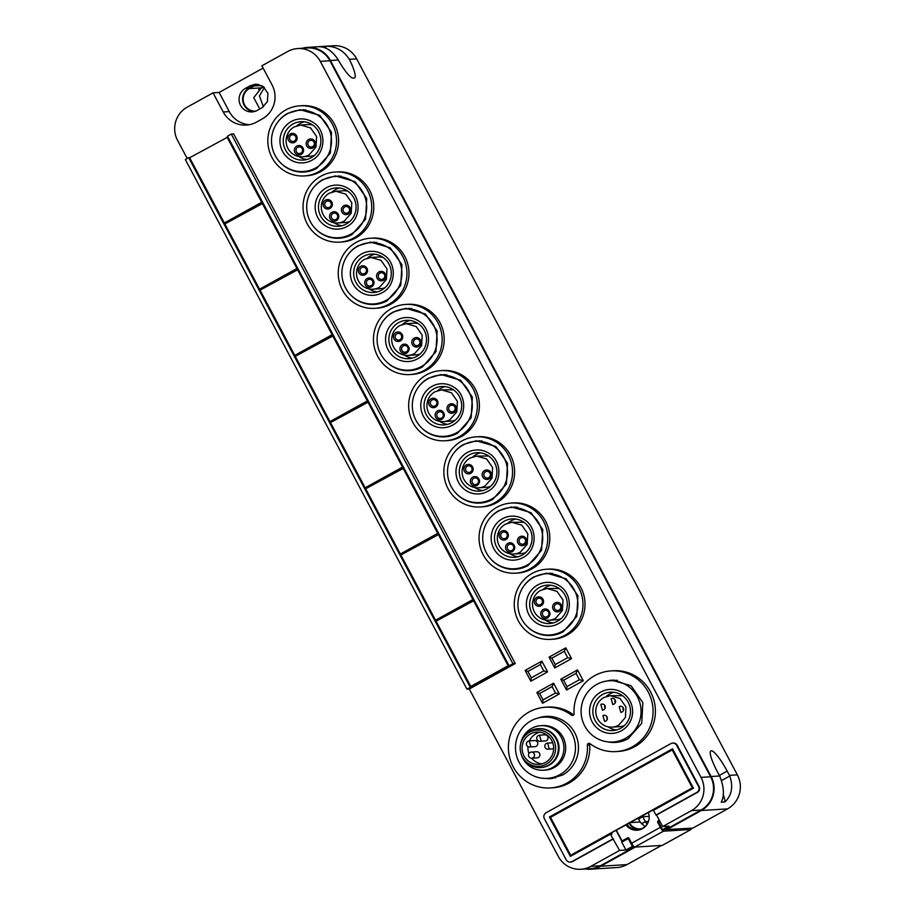<?xml version="1.0" encoding="UTF-8"?>
<svg xmlns="http://www.w3.org/2000/svg" width="915" height="915" viewBox="0 0 915 915"><rect width="100%" height="100%" fill="white"/><g stroke="black" fill="none" stroke-linecap="round" stroke-linejoin="round"><path stroke-width="1.37" d="M677.249 745.336L676.665 745.37A4.346 4.255 -93.6 0 0 672.651 743.106L673.234 743.06A4.346 4.255 -93.6 0 1 677.249 745.336L699.117 786.477A4.346 4.255 -93.6 0 1 697.424 792.379L656.547 815.013L662.677 826.554L691.42 810.633A24.533 23.984 -93.6 0 0 701.016 777.384L320.296 61.374A24.533 23.984 -93.6 0 0 287.756 51.469L261.896 65.788L272.064 84.912A25.094 24.533 -93.6 0 1 262.25 118.916L256.509 122.107A25.094 24.533 -93.6 0 1 223.214 111.973L213.046 92.85L187.186 107.169A24.533 23.984 -93.6 0 0 177.59 140.418L187.198 158.478M515.259 663.558L512.926 663.707L231.312 134.048L233.645 133.899L515.259 663.558L469.292 689.018L558.31 856.44A24.533 23.984 -93.6 0 0 590.85 866.345L619.581 850.424L610.362 834.217L570.354 856.383L549.412 817.004L585.12 798.177M672.651 743.106A4.346 4.255 -93.6 0 0 670.889 743.62L546.049 812.772A4.346 4.255 -93.6 0 0 544.345 818.662L566.225 859.814A4.346 4.255 -93.6 0 0 570.228 862.079L570.811 862.044A4.346 4.255 -93.6 0 0 572.573 861.53L613.45 838.895M304.386 175.932L306.434 175.806A35.125 34.347 -93.6 0 0 320.662 171.643A35.125 34.347 -93.6 0 0 337.235 131.085A35.125 34.347 -93.6 0 0 302.03 105.683L299.994 105.808A35.125 34.347 -93.6 0 0 285.755 109.972A35.125 34.347 -93.6 0 0 269.182 150.529A35.125 34.347 -93.6 0 0 304.386 175.932A35.125 34.347 -93.6 0 0 318.614 171.768A35.125 34.347 -93.6 0 0 335.187 131.211A35.125 34.347 -93.6 0 0 299.994 105.808M616.058 751.592L618.391 751.444A40.432 39.528 -93.6 0 0 653.779 722.656A40.432 39.528 -93.6 0 0 639.413 678.701A40.432 39.528 -93.6 0 0 613.336 670.752L611.003 670.901A40.432 39.528 -93.6 0 0 574.082 713.746A1.67 1.636 -93.6 0 1 571.475 715.187A40.432 39.528 -93.6 0 0 545.397 707.238A40.432 39.528 -93.6 0 0 510.01 736.037A40.432 39.528 -93.6 0 0 524.375 779.992A40.432 39.528 -93.6 0 0 550.453 787.941A40.432 39.528 -93.6 0 0 587.373 745.096A1.67 1.636 -93.6 0 1 589.981 743.643A40.432 39.528 -93.6 0 0 616.058 751.592A40.432 39.528 -93.6 0 0 651.446 722.804A40.432 39.528 -93.6 0 0 637.08 678.85A40.432 39.528 -93.6 0 0 611.003 670.901M590.106 743.746A1.67 1.636 -93.6 0 0 589.706 744.947L587.373 745.096M550.453 787.941L552.786 787.792A40.432 39.528 -93.6 0 0 589.706 744.947M573.682 714.947A40.432 39.528 -93.6 0 0 547.73 707.101L545.397 707.238M480.398 506.967L482.445 506.841A35.125 34.347 -93.6 0 0 496.673 502.678A35.125 34.347 -93.6 0 0 513.246 462.121A35.125 34.347 -93.6 0 0 478.042 436.718L476.006 436.844A35.125 34.347 -93.6 0 0 461.778 441.007A35.125 34.347 -93.6 0 0 445.205 481.565A35.125 34.347 -93.6 0 0 480.398 506.967A35.125 34.347 -93.6 0 0 494.626 502.804A35.125 34.347 -93.6 0 0 511.199 462.247A35.125 34.347 -93.6 0 0 476.006 436.844M515.603 573.167L517.65 573.042A35.125 34.347 -93.6 0 0 531.878 568.878A35.125 34.347 -93.6 0 0 548.451 528.321A35.125 34.347 -93.6 0 0 513.246 502.918L511.211 503.056A35.125 34.347 -93.6 0 0 496.982 507.219A35.125 34.347 -93.6 0 0 480.398 547.765A35.125 34.347 -93.6 0 0 515.603 573.167A35.125 34.347 -93.6 0 0 529.831 569.004A35.125 34.347 -93.6 0 0 546.404 528.458A35.125 34.347 -93.6 0 0 511.211 503.056M374.795 308.344L376.831 308.218A35.125 34.347 -93.6 0 0 391.06 304.054A35.125 34.347 -93.6 0 0 407.632 263.497A35.125 34.347 -93.6 0 0 372.439 238.094L370.392 238.22A35.125 34.347 -93.6 0 0 356.164 242.383A35.125 34.347 -93.6 0 0 339.591 282.941A35.125 34.347 -93.6 0 0 374.795 308.344A35.125 34.347 -93.6 0 0 389.024 304.18A35.125 34.347 -93.6 0 0 405.597 263.623A35.125 34.347 -93.6 0 0 370.392 238.22M339.591 242.143L341.627 242.006A35.125 34.347 -93.6 0 0 355.855 237.843A35.125 34.347 -93.6 0 0 372.439 197.297A35.125 34.347 -93.6 0 0 337.235 171.894L335.187 172.02A35.125 34.347 -93.6 0 0 320.959 176.183A35.125 34.347 -93.6 0 0 304.386 216.741A35.125 34.347 -93.6 0 0 339.591 242.143A35.125 34.347 -93.6 0 0 353.819 237.969A35.125 34.347 -93.6 0 0 370.392 197.423A35.125 34.347 -93.6 0 0 335.187 172.02M445.193 440.756L447.241 440.63A35.125 34.347 -93.6 0 0 461.469 436.466A35.125 34.347 -93.6 0 0 478.042 395.909A35.125 34.347 -93.6 0 0 442.837 370.506L440.801 370.632A35.125 34.347 -93.6 0 0 426.573 374.807A35.125 34.347 -93.6 0 0 410 415.353A35.125 34.347 -93.6 0 0 445.193 440.756A35.125 34.347 -93.6 0 0 459.433 436.592A35.125 34.347 -93.6 0 0 476.006 396.035A35.125 34.347 -93.6 0 0 440.801 370.632M410 374.555L412.036 374.429A35.125 34.347 -93.6 0 0 426.264 370.255A35.125 34.347 -93.6 0 0 442.837 329.709A35.125 34.347 -93.6 0 0 407.644 304.306L405.597 304.432A35.125 34.347 -93.6 0 0 391.368 308.595A35.125 34.347 -93.6 0 0 374.795 349.153A35.125 34.347 -93.6 0 0 410 374.555A35.125 34.347 -93.6 0 0 424.228 370.392A35.125 34.347 -93.6 0 0 440.801 329.835A35.125 34.347 -93.6 0 0 405.597 304.432M550.807 639.379L552.843 639.253A35.125 34.347 -93.6 0 0 567.083 635.09A35.125 34.347 -93.6 0 0 583.656 594.533A35.125 34.347 -93.6 0 0 548.451 569.13L546.404 569.256A35.125 34.347 -93.6 0 0 532.175 573.419A35.125 34.347 -93.6 0 0 515.603 613.976A35.125 34.347 -93.6 0 0 550.807 639.379A35.125 34.347 -93.6 0 0 565.035 635.216A35.125 34.347 -93.6 0 0 581.608 594.659A35.125 34.347 -93.6 0 0 546.404 569.256M571.543 658.64L565.802 647.854L549.046 657.142L554.787 667.927L571.543 658.64L567.689 657.668L564.303 651.286L551.848 658.182L555.233 664.564L567.689 657.668M560.781 679.205L566.511 690.001L583.278 680.714L577.537 669.917L560.781 679.205L563.583 680.257L566.968 686.627L579.424 679.731L576.038 673.36L563.583 680.257M553.598 683.185L536.831 692.472L542.572 703.258L559.328 693.97L553.598 683.185L552.088 686.616L539.644 693.513L543.03 699.895L555.485 692.998L552.088 686.616M541.863 661.122L525.107 670.398L530.837 681.195L547.605 671.907L541.863 661.122L540.353 664.553L527.909 671.45L531.295 677.821L543.75 670.924L540.353 664.553M538.294 735.534A3.065 2.997 -93.6 0 0 539.919 741.287A3.065 2.997 -93.6 0 0 541.154 740.921L539.53 735.168L538.294 735.534M527.989 741.23A3.065 2.997 -93.6 0 0 529.625 746.995A3.065 2.997 -93.6 0 0 530.86 746.629L529.236 740.864L527.989 741.23M546.369 743.438A3.065 2.997 -93.6 0 0 547.994 749.191A3.065 2.997 -93.6 0 0 549.24 748.825L547.616 743.072L546.369 743.438M530.082 752.45A3.065 2.997 -93.6 0 0 531.718 758.215A3.065 2.997 -93.6 0 0 534.406 754.303A3.065 2.997 -93.6 0 0 530.082 752.45M539.919 741.287L545.283 740.956A3.065 2.997 -93.6 0 0 547.971 737.044A3.065 2.997 -93.6 0 0 544.894 734.825L539.53 735.168M529.625 746.995L534.989 746.651A3.065 2.997 -93.6 0 0 537.677 742.751A3.065 2.997 -93.6 0 0 534.6 740.532L529.236 740.864M547.994 749.191L553.358 748.859A3.065 2.997 -93.6 0 0 553.701 748.813M531.718 758.215L537.082 757.872A3.065 2.997 -93.6 0 0 539.77 753.971A3.065 2.997 -93.6 0 0 536.693 751.753L531.329 752.084M539.816 732.172A16.173 15.807 -93.6 0 0 529.453 740.853M527.955 746.594A16.173 15.807 -93.6 0 0 528.95 753.571M531.615 758.215A16.173 15.807 -93.6 0 0 541.806 763.899M545.454 762.435A16.173 15.807 -93.6 0 0 536.876 732.08A16.173 15.807 -93.6 0 0 522.705 752.668A16.173 15.807 -93.6 0 0 545.454 762.435M552.786 758.077A18.117 17.717 -93.6 0 0 547.49 733.007A18.117 17.717 -93.6 0 0 521.939 756.053A18.117 17.717 -93.6 0 0 552.786 758.077M521.081 742.442L521.253 741.916A19.489 19.055 86.4 0 1 555.76 738.302A19.489 19.055 86.4 0 1 540.548 767.582A19.489 19.055 86.4 0 1 522.168 756.556L521.939 756.053M312.816 140.819A3.351 3.271 -93.6 0 0 307.966 144.593A3.351 3.271 -93.6 0 0 312.667 146.617A3.351 3.271 -93.6 0 0 312.816 140.819M300.966 147.384A3.351 3.271 -93.6 0 0 296.117 151.158A3.351 3.271 -93.6 0 0 300.818 153.182A3.351 3.271 -93.6 0 0 300.966 147.384M294.504 135.248A3.351 3.271 -93.6 0 0 289.655 139.023A3.351 3.271 -93.6 0 0 294.367 141.047A3.351 3.271 -93.6 0 0 294.504 135.248M559.237 604.266A3.351 3.271 -93.6 0 0 554.387 608.04A3.351 3.271 -93.6 0 0 559.088 610.065A3.351 3.271 -93.6 0 0 559.237 604.266M547.376 610.831A3.351 3.271 -93.6 0 0 542.538 614.606A3.351 3.271 -93.6 0 0 547.239 616.63A3.351 3.271 -93.6 0 0 547.376 610.831M540.925 598.696A3.351 3.271 -93.6 0 0 536.076 602.47A3.351 3.271 -93.6 0 0 540.788 604.495A3.351 3.271 -93.6 0 0 540.925 598.696M418.418 339.442A3.351 3.271 -93.6 0 0 413.569 343.216A3.351 3.271 -93.6 0 0 418.281 345.229A3.351 3.271 -93.6 0 0 418.418 339.442M406.569 346.007A3.351 3.271 -93.6 0 0 401.719 349.782A3.351 3.271 -93.6 0 0 406.432 351.795A3.351 3.271 -93.6 0 0 406.569 346.007M400.118 333.872A3.351 3.271 -93.6 0 0 395.269 337.635A3.351 3.271 -93.6 0 0 399.981 339.659A3.351 3.271 -93.6 0 0 400.118 333.872M453.623 405.654A3.351 3.271 -93.6 0 0 448.773 409.417A3.351 3.271 -93.6 0 0 453.485 411.441A3.351 3.271 -93.6 0 0 453.623 405.654M441.773 412.219A3.351 3.271 -93.6 0 0 436.924 415.982A3.351 3.271 -93.6 0 0 441.636 418.006A3.351 3.271 -93.6 0 0 441.773 412.219M435.323 400.072A3.351 3.271 -93.6 0 0 430.473 403.847A3.351 3.271 -93.6 0 0 435.174 405.871A3.351 3.271 -93.6 0 0 435.323 400.072M348.02 207.03A3.351 3.271 -93.6 0 0 343.171 210.793A3.351 3.271 -93.6 0 0 347.872 212.818A3.351 3.271 -93.6 0 0 348.02 207.03M336.16 213.595A3.351 3.271 -93.6 0 0 331.31 217.358A3.351 3.271 -93.6 0 0 336.022 219.383A3.351 3.271 -93.6 0 0 336.16 213.595M329.709 201.46A3.351 3.271 -93.6 0 0 324.859 205.223A3.351 3.271 -93.6 0 0 329.572 207.248A3.351 3.271 -93.6 0 0 329.709 201.46M383.213 273.23A3.351 3.271 -93.6 0 0 378.375 277.005A3.351 3.271 -93.6 0 0 383.076 279.029A3.351 3.271 -93.6 0 0 383.213 273.23M371.364 279.796A3.351 3.271 -93.6 0 0 366.515 283.57A3.351 3.271 -93.6 0 0 371.227 285.594A3.351 3.271 -93.6 0 0 371.364 279.796M364.913 267.66A3.351 3.271 -93.6 0 0 360.064 271.435A3.351 3.271 -93.6 0 0 364.776 273.459A3.351 3.271 -93.6 0 0 364.913 267.66M524.032 538.066A3.351 3.271 -93.6 0 0 519.182 541.829A3.351 3.271 -93.6 0 0 523.883 543.853A3.351 3.271 -93.6 0 0 524.032 538.066M512.183 544.631A3.351 3.271 -93.6 0 0 507.333 548.394A3.351 3.271 -93.6 0 0 512.034 550.418A3.351 3.271 -93.6 0 0 512.183 544.631M505.721 532.496A3.351 3.271 -93.6 0 0 500.871 536.259A3.351 3.271 -93.6 0 0 505.583 538.283A3.351 3.271 -93.6 0 0 505.721 532.496M488.827 471.854A3.351 3.271 -93.6 0 0 483.978 475.628A3.351 3.271 -93.6 0 0 488.69 477.653A3.351 3.271 -93.6 0 0 488.827 471.854M476.978 478.419A3.351 3.271 -93.6 0 0 472.129 482.194A3.351 3.271 -93.6 0 0 476.829 484.218A3.351 3.271 -93.6 0 0 476.978 478.419M470.527 466.284A3.351 3.271 -93.6 0 0 465.678 470.058A3.351 3.271 -93.6 0 0 470.379 472.071A3.351 3.271 -93.6 0 0 470.527 466.284M615.166 699.906A3.065 2.997 -93.6 0 0 615.337 702.617M604.861 705.614A3.065 2.997 -93.6 0 0 605.032 708.324M623.241 707.81A3.065 2.997 -93.6 0 0 623.412 710.52M606.954 716.834L607.125 719.545M540.548 767.582L541.222 767.536A19.489 19.055 -93.6 0 0 556.434 738.256A19.489 19.055 -93.6 0 0 538.786 728.637L538.112 728.683M313.033 147.864A4.735 4.632 -93.6 0 0 313.227 139.652A4.735 4.632 -93.6 0 0 306.742 145.942A4.735 4.632 -93.6 0 0 313.033 147.864M301.184 154.418A4.735 4.632 -93.6 0 0 301.378 146.217A4.735 4.632 -93.6 0 0 294.893 152.508A4.735 4.632 -93.6 0 0 301.184 154.418M294.721 142.282A4.735 4.632 -93.6 0 0 294.927 134.082A4.735 4.632 -93.6 0 0 288.442 140.372A4.735 4.632 -93.6 0 0 294.721 142.282M559.454 611.312A4.735 4.632 -93.6 0 0 559.648 603.099A4.735 4.632 -93.6 0 0 553.163 609.39A4.735 4.632 -93.6 0 0 559.454 611.312M547.605 617.877C550.716 615.223 550.784 612.49 547.799 609.664A4.735 4.632 -93.6 0 0 541.314 615.955A4.735 4.632 -93.6 0 0 547.605 617.877M541.142 605.73A4.735 4.632 -93.6 0 0 541.348 597.529A4.735 4.632 -93.6 0 0 534.863 603.82A4.735 4.632 -93.6 0 0 541.142 605.73M418.635 346.476A4.735 4.632 -93.6 0 0 418.841 338.276A4.735 4.632 -93.6 0 0 412.356 344.566A4.735 4.632 -93.6 0 0 418.635 346.476M406.786 353.041C409.897 350.399 409.966 347.666 406.992 344.841A4.735 4.632 -93.6 0 0 400.507 351.131A4.735 4.632 -93.6 0 0 406.786 353.041M400.335 340.906A4.735 4.632 -93.6 0 0 400.541 332.705A4.735 4.632 -93.6 0 0 394.045 338.996A4.735 4.632 -93.6 0 0 400.335 340.906M453.84 412.688A4.735 4.632 -93.6 0 0 454.046 404.476A4.735 4.632 -93.6 0 0 447.561 410.766A4.735 4.632 -93.6 0 0 453.84 412.688M441.991 419.253C445.102 416.6 445.17 413.866 442.197 411.041A4.735 4.632 -93.6 0 0 435.7 417.332A4.735 4.632 -93.6 0 0 441.991 419.253M435.54 407.118A4.735 4.632 -93.6 0 0 435.734 398.906A4.735 4.632 -93.6 0 0 429.249 405.196A4.735 4.632 -93.6 0 0 435.54 407.118M348.238 214.064A4.735 4.632 -93.6 0 0 348.432 205.864A4.735 4.632 -93.6 0 0 341.947 212.154A4.735 4.632 -93.6 0 0 348.238 214.064M336.388 220.629A4.735 4.632 -93.6 0 0 336.583 212.429A4.735 4.632 -93.6 0 0 330.098 218.719A4.735 4.632 -93.6 0 0 336.388 220.629M329.926 208.494A4.735 4.632 -93.6 0 0 330.132 200.282A4.735 4.632 -93.6 0 0 323.647 206.584A4.735 4.632 -93.6 0 0 329.926 208.494M383.442 280.276A4.735 4.632 -93.6 0 0 383.637 272.064A4.735 4.632 -93.6 0 0 377.152 278.354A4.735 4.632 -93.6 0 0 383.442 280.276M371.582 286.841A4.735 4.632 -93.6 0 0 371.787 278.629A4.735 4.632 -93.6 0 0 365.302 284.92A4.735 4.632 -93.6 0 0 371.582 286.841M365.131 274.694A4.735 4.632 -93.6 0 0 365.337 266.494A4.735 4.632 -93.6 0 0 358.84 272.784A4.735 4.632 -93.6 0 0 365.131 274.694M524.249 545.1A4.735 4.632 -93.6 0 0 524.455 536.899A4.735 4.632 -93.6 0 0 517.959 543.19A4.735 4.632 -93.6 0 0 524.249 545.1M512.4 551.665C515.511 549.011 515.58 546.278 512.594 543.464A4.735 4.632 -93.6 0 0 506.109 549.755A4.735 4.632 -93.6 0 0 512.4 551.665M505.949 539.53A4.735 4.632 -93.6 0 0 506.144 531.318A4.735 4.632 -93.6 0 0 499.659 537.608A4.735 4.632 -93.6 0 0 505.949 539.53M489.045 478.888A4.735 4.632 -93.6 0 0 489.25 470.687A4.735 4.632 -93.6 0 0 482.754 476.978A4.735 4.632 -93.6 0 0 489.045 478.888M477.195 485.453C480.306 482.811 480.375 480.078 477.39 477.253A4.735 4.632 -93.6 0 0 470.905 483.543A4.735 4.632 -93.6 0 0 477.195 485.453M470.745 473.318A4.735 4.632 -93.6 0 0 470.939 465.117A4.735 4.632 -93.6 0 0 464.454 471.408A4.735 4.632 -93.6 0 0 470.745 473.318M613.999 704.127A3.065 2.997 -93.6 0 0 612.375 698.374A3.065 2.997 -93.6 0 0 611.129 698.74L612.753 704.493L613.999 704.127M603.706 709.834A3.065 2.997 -93.6 0 0 602.081 704.07A3.065 2.997 -93.6 0 0 600.835 704.436L602.459 710.2L603.706 709.834M622.074 712.03A3.065 2.997 -93.6 0 0 620.45 706.277A3.065 2.997 -93.6 0 0 619.203 706.643L620.839 712.396L622.074 712.03M605.799 721.054A3.065 2.997 -93.6 0 0 604.163 715.29A3.065 2.997 -93.6 0 0 602.928 715.656L604.552 721.42L605.799 721.054M294.23 126.922A15.887 15.544 -93.6 0 0 302.659 156.762A15.887 15.544 -93.6 0 0 309.098 154.875L315.995 147.063L316.59 136.541L310.597 127.928L300.669 125.046L294.23 126.922M540.651 590.369A15.887 15.544 -93.6 0 0 549.08 620.21A15.887 15.544 -93.6 0 0 555.519 618.334L562.416 610.511L563.011 599.988L557.018 591.387L547.09 588.494L540.651 590.369M399.844 325.546A15.887 15.544 -93.6 0 0 408.262 355.386A15.887 15.544 -93.6 0 0 414.701 353.499L421.609 345.687L422.204 335.153L416.211 326.552L406.283 323.67L399.844 325.546M435.048 391.757A15.887 15.544 -93.6 0 0 443.466 421.586A15.887 15.544 -93.6 0 0 449.906 419.71L456.814 411.887L457.409 401.365L451.415 392.764L441.488 389.87L435.048 391.757M329.434 193.134A15.887 15.544 -93.6 0 0 337.864 222.974A15.887 15.544 -93.6 0 0 344.303 221.087L351.2 213.275L351.795 202.741L345.801 194.14L335.874 191.246L329.434 193.134M364.639 259.345A15.887 15.544 -93.6 0 0 373.068 289.174A15.887 15.544 -93.6 0 0 379.496 287.299L386.404 279.475L386.999 268.953L381.006 260.352L371.078 257.458L364.639 259.345M505.446 524.169A15.887 15.544 -93.6 0 0 513.875 554.01A15.887 15.544 -93.6 0 0 520.315 552.122L527.212 544.311L527.806 533.777L521.813 525.176L511.885 522.282L505.446 524.169M470.241 457.957A15.887 15.544 -93.6 0 0 478.671 487.798A15.887 15.544 -93.6 0 0 485.11 485.911L492.018 478.099L492.602 467.565L486.62 458.964L476.681 456.082L470.241 457.957M603.831 697.539A15.749 15.406 -93.6 0 0 612.181 727.116A15.749 15.406 -93.6 0 0 618.563 725.252L625.402 717.497L625.997 707.066L620.061 698.534L610.213 695.675L603.831 697.539M312.61 124.978A15.887 15.544 -93.6 0 0 308.081 124.577L300.669 125.046M302.659 156.762L310.071 156.305A15.887 15.544 -93.6 0 0 314.52 155.333M559.042 588.437L547.09 588.494M549.08 620.21L556.48 619.752A15.887 15.544 -93.6 0 0 560.941 618.78M418.224 323.601A15.887 15.544 -93.6 0 0 413.683 323.201L406.271 323.658M408.262 355.386L415.673 354.917A15.887 15.544 -93.6 0 0 420.122 353.956M453.44 389.813L441.476 389.87M443.466 421.586L450.878 421.129A15.887 15.544 -93.6 0 0 455.327 420.168M347.814 191.189A15.887 15.544 -93.6 0 0 343.274 190.789L335.874 191.246M337.864 222.974L345.264 222.505A15.887 15.544 -93.6 0 0 349.724 221.544M383.019 257.389A15.887 15.544 -93.6 0 0 378.478 256.989L371.078 257.458M373.068 289.174L380.468 288.717A15.887 15.544 -93.6 0 0 384.929 287.756M523.837 522.225L511.885 522.282M513.875 554.01L521.287 553.541A15.887 15.544 -93.6 0 0 525.736 552.58M488.644 456.025L476.681 456.082M478.671 487.798L486.082 487.329A15.887 15.544 -93.6 0 0 490.531 486.368M622.532 695.697L610.213 695.675M612.181 727.116L619.649 726.647A15.749 15.406 -93.6 0 0 624.396 725.561M520.612 744.124A22.303 21.811 86.4 0 1 560.918 736.712A22.303 21.811 86.4 0 1 543.51 770.213A22.303 21.811 86.4 0 1 521.264 754.44M304.386 121.798A19.238 18.815 -93.6 0 0 296.849 125.778M298.77 156.511A19.238 18.815 -93.6 0 0 306.754 159.519M550.807 585.245A19.238 18.815 -93.6 0 0 543.27 589.226M545.191 619.958A19.238 18.815 -93.6 0 0 553.175 622.966M410 320.41A19.238 18.815 -93.6 0 0 402.451 324.402M404.384 355.134A19.238 18.815 -93.6 0 0 412.368 358.142M445.205 386.622A19.238 18.815 -93.6 0 0 437.656 390.613M439.589 421.335A19.238 18.815 -93.6 0 0 447.561 424.354M339.591 187.998A19.238 18.815 -93.6 0 0 332.053 191.99M333.975 222.711A19.238 18.815 -93.6 0 0 341.958 225.731M374.795 254.21A19.238 18.815 -93.6 0 0 367.258 258.19M369.18 288.923A19.238 18.815 -93.6 0 0 377.163 291.931M515.603 519.034A19.238 18.815 -93.6 0 0 508.065 523.025M509.987 553.747A19.238 18.815 -93.6 0 0 517.97 556.766M480.398 452.834A19.238 18.815 -93.6 0 0 472.861 456.814M474.794 487.546A19.238 18.815 -93.6 0 0 482.765 490.554M613.976 692.278A19.238 18.815 -93.6 0 0 606.199 696.475M608.109 726.819A19.238 18.815 -93.6 0 0 616.344 730.01M543.51 770.213L545.26 770.11A22.303 21.811 -93.6 0 0 562.668 736.598A22.303 21.811 -93.6 0 0 542.469 725.584L540.719 725.698M293.075 123.96A19.238 18.815 -93.6 0 0 303.277 160.079A19.238 18.815 -93.6 0 0 311.878 124.497A19.238 18.815 -93.6 0 0 293.075 123.96M539.495 587.407A19.238 18.815 -93.6 0 0 549.698 623.527A19.238 18.815 -93.6 0 0 558.299 587.945A19.238 18.815 -93.6 0 0 539.495 587.407M398.688 322.583A19.238 18.815 -93.6 0 0 408.879 358.703A19.238 18.815 -93.6 0 0 417.492 323.109A19.238 18.815 -93.6 0 0 398.688 322.583M433.882 388.784A19.238 18.815 -93.6 0 0 444.084 424.903A19.238 18.815 -93.6 0 0 452.696 389.321A19.238 18.815 -93.6 0 0 433.882 388.784M328.279 190.16A19.238 18.815 -93.6 0 0 338.481 226.28A19.238 18.815 -93.6 0 0 347.082 190.697A19.238 18.815 -93.6 0 0 328.279 190.16M363.484 256.372A19.238 18.815 -93.6 0 0 373.686 292.491A19.238 18.815 -93.6 0 0 382.287 256.909A19.238 18.815 -93.6 0 0 363.484 256.372M504.291 521.195A19.238 18.815 -93.6 0 0 514.493 557.315A19.238 18.815 -93.6 0 0 523.094 521.733A19.238 18.815 -93.6 0 0 504.291 521.195M469.086 454.995A19.238 18.815 -93.6 0 0 479.288 491.115A19.238 18.815 -93.6 0 0 487.901 455.533A19.238 18.815 -93.6 0 0 469.086 454.995M602.665 694.451A19.238 18.815 -93.6 0 0 612.867 730.57A19.238 18.815 -93.6 0 0 621.479 694.977A19.238 18.815 -93.6 0 0 602.665 694.451M291.187 121.546A22.029 21.537 -93.6 0 0 282.575 151.398A22.029 21.537 -93.6 0 0 311.786 160.285C326.129 153.194 326.701 130.044 312.724 122.153A22.029 21.537 -93.6 0 0 291.187 121.546M537.608 584.994A22.029 21.537 -93.6 0 0 528.996 614.846A22.029 21.537 -93.6 0 0 558.207 623.733C572.55 616.641 573.11 593.492 559.134 585.6A22.029 21.537 -93.6 0 0 537.608 584.994M396.801 320.159A22.029 21.537 -93.6 0 0 388.177 350.01A22.029 21.537 -93.6 0 0 417.4 358.909C431.743 351.818 432.303 328.668 418.327 320.776A22.029 21.537 -93.6 0 0 396.801 320.159M431.994 386.37A22.029 21.537 -93.6 0 0 423.382 416.222A22.029 21.537 -93.6 0 0 452.605 425.109C466.947 418.029 467.508 394.88 453.531 386.976A22.029 21.537 -93.6 0 0 431.994 386.37M326.392 187.747A22.029 21.537 -93.6 0 0 317.779 217.598A22.029 21.537 -93.6 0 0 346.991 226.497C361.334 219.406 361.894 196.256 347.917 188.364A22.029 21.537 -93.6 0 0 326.392 187.747M361.597 253.958A22.029 21.537 -93.6 0 0 352.973 283.81A22.029 21.537 -93.6 0 0 382.196 292.697C396.538 285.606 397.099 262.456 383.122 254.564A22.029 21.537 -93.6 0 0 361.597 253.958M502.404 518.782A22.029 21.537 -93.6 0 0 493.791 548.634A22.029 21.537 -93.6 0 0 523.003 557.532C537.345 550.441 537.917 527.292 523.94 519.4A22.029 21.537 -93.6 0 0 502.404 518.782M467.199 452.582A22.029 21.537 -93.6 0 0 458.587 482.422A22.029 21.537 -93.6 0 0 487.798 491.321C502.141 484.229 502.712 461.08 488.736 453.188A22.029 21.537 -93.6 0 0 467.199 452.582M600.778 692.026A22.029 21.537 -93.6 0 0 592.165 721.878A22.029 21.537 -93.6 0 0 621.376 730.776A22.029 21.537 -93.6 0 0 622.314 692.644A22.029 21.537 -93.6 0 0 600.778 692.026M287.15 113.94A30.664 29.989 -93.6 0 0 272.681 149.351A30.664 29.989 -93.6 0 0 303.403 171.528A30.664 29.989 -93.6 0 0 315.835 167.891A30.664 29.989 -93.6 0 0 330.304 132.481A30.664 29.989 -93.6 0 0 299.571 110.303A30.664 29.989 -93.6 0 0 287.15 113.94M533.571 577.388A30.664 29.989 -93.6 0 0 519.102 612.798A30.664 29.989 -93.6 0 0 549.824 634.976A30.664 29.989 -93.6 0 0 562.245 631.339A30.664 29.989 -93.6 0 0 576.713 595.928A30.664 29.989 -93.6 0 0 545.992 573.751A30.664 29.989 -93.6 0 0 533.571 577.388M392.752 312.564A30.664 29.989 -93.6 0 0 378.284 347.963A30.664 29.989 -93.6 0 0 409.016 370.14A30.664 29.989 -93.6 0 0 421.438 366.503A30.664 29.989 -93.6 0 0 435.906 331.104A30.664 29.989 -93.6 0 0 405.173 308.927A30.664 29.989 -93.6 0 0 392.752 312.564M427.957 378.764A30.664 29.989 -93.6 0 0 413.488 414.175A30.664 29.989 -93.6 0 0 444.221 436.352A30.664 29.989 -93.6 0 0 456.642 432.715A30.664 29.989 -93.6 0 0 471.111 397.316A30.664 29.989 -93.6 0 0 440.378 375.139A30.664 29.989 -93.6 0 0 427.957 378.764M322.354 180.152A30.664 29.989 -93.6 0 0 307.875 215.551A30.664 29.989 -93.6 0 0 338.607 237.728A30.664 29.989 -93.6 0 0 351.028 234.091A30.664 29.989 -93.6 0 0 365.497 198.692A30.664 29.989 -93.6 0 0 334.776 176.515A30.664 29.989 -93.6 0 0 322.354 180.152M357.548 246.352A30.664 29.989 -93.6 0 0 343.079 281.763A30.664 29.989 -93.6 0 0 373.812 303.94A30.664 29.989 -93.6 0 0 386.233 300.303A30.664 29.989 -93.6 0 0 400.701 264.892A30.664 29.989 -93.6 0 0 369.969 242.715A30.664 29.989 -93.6 0 0 357.548 246.352M498.366 511.188A30.664 29.989 -93.6 0 0 483.898 546.587A30.664 29.989 -93.6 0 0 514.619 568.764A30.664 29.989 -93.6 0 0 527.051 565.127A30.664 29.989 -93.6 0 0 541.52 529.728A30.664 29.989 -93.6 0 0 510.787 507.55A30.664 29.989 -93.6 0 0 498.366 511.188M463.162 444.976A30.664 29.989 -93.6 0 0 448.693 480.375A30.664 29.989 -93.6 0 0 479.426 502.552A30.664 29.989 -93.6 0 0 491.847 498.927A30.664 29.989 -93.6 0 0 506.315 463.516A30.664 29.989 -93.6 0 0 475.583 441.339A30.664 29.989 -93.6 0 0 463.162 444.976M596.74 684.431A30.664 29.989 -93.6 0 0 582.272 719.831A30.664 29.989 -93.6 0 0 613.004 742.008A30.664 29.989 -93.6 0 0 625.425 738.371A30.664 29.989 -93.6 0 0 639.894 702.972A30.664 29.989 -93.6 0 0 609.161 680.794A30.664 29.989 -93.6 0 0 596.74 684.431M531.135 720.768A30.664 29.989 -93.6 0 0 516.666 756.179A30.664 29.989 -93.6 0 0 547.399 778.356A30.664 29.989 -93.6 0 0 559.82 774.719A30.664 29.989 -93.6 0 0 574.288 739.309A30.664 29.989 -93.6 0 0 543.556 717.131A30.664 29.989 -93.6 0 0 531.135 720.768M617.385 680.28A30.664 29.989 -93.6 0 0 616.744 680.314L609.161 680.794M613.004 742.008L620.587 741.539A30.664 29.989 -93.6 0 0 621.216 741.493M551.768 716.628A30.664 29.989 -93.6 0 0 551.139 716.662L543.556 717.131M547.399 778.356L554.982 777.876A30.664 29.989 -93.6 0 0 555.611 777.83M227.023 137.056L261.701 202.284L224.347 222.974L189.668 157.746L227.915 136.998M261.701 202.284L262.605 202.226M224.347 222.974L262.651 202.329M262.216 203.267L296.906 268.495L259.551 289.186L224.873 223.958L263.12 203.21M296.906 268.495L297.798 268.438M259.551 289.186L297.855 268.541M297.421 269.468L332.111 334.696L294.756 355.386L260.066 290.158L298.324 269.41M332.111 334.696L333.003 334.638M294.756 355.386L333.06 334.741M332.625 335.679L367.304 400.907L329.96 421.598L295.271 356.37L333.529 335.622M367.304 400.907L368.207 400.85M329.96 421.598L368.265 400.953M367.83 401.891L402.509 467.108L365.154 487.798L330.475 422.581L368.734 401.834M402.509 467.108L403.412 467.05M365.154 487.798L403.469 467.153M403.035 468.091L437.713 533.319L400.358 554.01L365.68 488.782L403.938 468.034M437.713 533.319L438.617 533.262M400.358 554.01L438.662 533.365M438.239 534.303L472.918 599.531L435.563 620.221L400.884 554.993L439.131 534.246M472.918 599.531L473.821 599.474M435.563 620.221L473.867 599.565M473.444 600.503L508.122 665.731L470.768 686.422L436.089 621.194L474.336 600.446M508.122 665.731L509.015 665.674M470.768 686.422L509.072 665.777M692.358 787.849L570.674 855.25L550.521 817.335L672.205 749.934L692.358 787.849L693.261 787.792M305.255 171.402A31.224 30.538 -93.6 0 0 307.566 171.62M303.688 109.686L301.424 110.189M551.676 634.85A31.224 30.538 -93.6 0 0 553.987 635.067M550.109 573.133L547.833 573.636M410.869 370.026A31.224 30.538 -93.6 0 0 413.18 370.243M409.291 308.309L407.026 308.812M446.074 436.238A31.224 30.538 -93.6 0 0 448.384 436.444M444.496 374.521L442.231 375.013M340.46 237.614A31.224 30.538 -93.6 0 0 342.77 237.831M338.893 175.897L336.617 176.401M375.665 303.826A31.224 30.538 -93.6 0 0 377.975 304.032M374.098 242.098L371.822 242.601M516.472 568.65A31.224 30.538 -93.6 0 0 518.794 568.867M514.905 506.933L512.64 507.436M481.267 502.438A31.224 30.538 -93.6 0 0 483.589 502.655M479.7 440.721L477.436 441.224M614.846 741.893A31.224 30.538 -93.6 0 0 618.048 742.145M614.148 680.028L611.014 680.68M549.24 778.23A31.224 30.538 -93.6 0 0 552.431 778.482M548.543 716.376L545.409 717.017M626.615 824.838A13.107 12.81 -93.6 0 0 637.469 830.202M627.095 824.575A12.547 12.272 -93.6 0 0 648.609 821.007M691.065 828.224A4.461 0.846 -119 0 1 691.111 829.448A4.461 0.846 -119 0 1 691.042 829.47L663.386 831.197A4.461 0.846 -119 0 1 660.367 827.332L657.759 822.436A1.121 1.087 86.4 0 1 658.194 820.927L659.349 820.286M663.386 831.197L634.655 847.118L662.3 845.38A4.461 0.846 -119 0 0 662.38 845.369A4.461 0.846 -119 0 0 662.437 845.311M629.143 823.431A12.547 12.272 -93.6 0 0 639.059 829.47M673.108 749.877L672.205 749.934M693.318 787.884L570.674 855.25M279.578 161.795A31.224 30.538 -93.6 0 0 304.146 172.031A31.224 30.538 -93.6 0 0 316.796 168.337L330.372 152.977L331.527 132.286L319.747 115.382L300.234 109.709L287.584 113.403A31.224 30.538 -93.6 0 0 277.142 122.942M525.999 625.242A31.224 30.538 -93.6 0 0 550.567 635.479A31.224 30.538 -93.6 0 0 563.205 631.785L576.782 616.424L577.937 595.734L566.168 578.829L546.655 573.156L534.005 576.85A31.224 30.538 -93.6 0 0 523.563 586.389M385.181 360.407A31.224 30.538 -93.6 0 0 409.748 370.655A31.224 30.538 -93.6 0 0 422.398 366.949L435.975 351.6L437.13 330.91L425.361 313.994L405.837 308.321L393.198 312.026A31.224 30.538 -93.6 0 0 382.745 321.565M420.385 426.619A31.224 30.538 -93.6 0 0 444.953 436.867A31.224 30.538 -93.6 0 0 457.603 433.161L471.179 417.8L472.334 397.11L460.565 380.205L441.041 374.532L428.392 378.238A31.224 30.538 -93.6 0 0 417.949 387.766M314.783 227.995A31.224 30.538 -93.6 0 0 339.351 238.243A31.224 30.538 -93.6 0 0 351.989 234.537L365.565 219.188L366.721 198.498L354.951 181.582L335.439 175.909L322.789 179.614A31.224 30.538 -93.6 0 0 312.347 189.142M349.988 294.207A31.224 30.538 -93.6 0 0 374.544 304.455A31.224 30.538 -93.6 0 0 387.194 300.749L400.77 285.389L401.925 264.698L390.156 247.793L370.644 242.12L357.994 245.826A31.224 30.538 -93.6 0 0 347.551 255.354M490.795 559.031A31.224 30.538 -93.6 0 0 515.362 569.279A31.224 30.538 -93.6 0 0 528.012 565.573L541.588 550.224L542.744 529.522L530.963 512.617L511.451 506.944L498.801 510.65A31.224 30.538 -93.6 0 0 488.358 520.178M455.59 492.83A31.224 30.538 -93.6 0 0 480.158 503.067A31.224 30.538 -93.6 0 0 492.808 499.373L506.384 484.012L507.539 463.322L495.758 446.417L476.246 440.744L463.596 444.438A31.224 30.538 -93.6 0 0 453.154 453.977M607.48 741.836A31.224 30.538 -93.6 0 0 615.486 742.408A31.224 30.538 -93.6 0 0 628.136 738.714L641.712 723.353L642.868 702.663L631.087 685.758L611.575 680.085L603.706 681.652M541.874 778.173L549.881 778.757L562.531 775.051A31.224 30.538 -93.6 0 0 577.262 739A31.224 30.538 -93.6 0 0 545.969 716.422A31.224 30.538 -93.6 0 0 538.1 718M626.18 825.078A13.107 12.81 -93.6 0 0 648.415 812.76M634.655 847.118A4.461 0.846 -119 0 1 631.636 843.253L629.028 838.346A1.121 1.087 86.4 0 0 627.553 837.9L622.04 840.954L616.47 830.454M629.623 823.168A11.987 11.723 -93.6 0 0 641.449 828.784M672.765 749.248L639.471 768.062M225.079 222.928L225.456 223.626M260.283 289.14L260.661 289.838M295.488 355.34L295.865 356.049M330.692 421.552L331.058 422.25M365.897 487.752L366.263 488.461M401.09 553.964L401.468 554.662M436.295 620.176L436.672 620.873M549.412 817.004L672.536 748.802L693.467 788.181L653.459 810.347L655.963 815.048L696.841 792.413A4.346 4.255 -93.6 0 0 698.534 786.523L676.665 745.37M571.28 855.868L570.949 855.228M639.322 767.776L637.446 769.183M637.389 769.069L584.96 797.88M662.048 828.75L658.343 822.391A1.121 1.087 86.4 0 1 658.777 820.881L659.463 820.503M644.972 826.622L640.157 821.967L638.258 818.387M642.399 816.1L645.327 821.647L648.461 821.453M647.065 824.221L645.327 821.647L641.415 823.809M257.092 84.237A12.547 12.272 -93.6 0 0 253.798 85.484L249.006 88.137A12.547 12.272 -93.6 0 0 253.867 111.664M258.945 84.546A11.987 11.723 -93.6 0 0 258.911 84.546A11.987 11.723 -93.6 0 0 254.05 85.964L249.269 88.618A11.987 11.723 -93.6 0 0 255.628 111.127A11.987 11.723 -93.6 0 0 255.674 111.127M250.241 85.701L255.319 84.214L263.154 86.49L267.889 93.284L267.42 101.599L261.976 107.776L257.184 110.429A12.547 12.272 -93.6 0 1 239.524 102.835A12.547 12.272 -93.6 0 1 245.449 88.355L250.241 85.701L253.798 85.484M471.5 686.376L471.946 687.211L510.73 665.72L509.095 665.823L227.48 136.175L231.312 134.048M512.926 663.707L509.095 665.823M189.977 157.574L188.684 157.655L470.31 687.314L471.946 687.211M570.228 862.079A4.346 4.255 -93.6 0 0 571.989 861.564L612.867 838.929M611.506 833.199L611.998 834.114L610.362 834.217M656.547 815.013L655.963 815.048M213.046 92.85L219.12 92.461L229.288 111.596A25.094 24.533 -93.6 0 0 249.36 124.692M627.553 837.9L622.04 840.954M666.577 829.756L701.302 810.518A25.094 24.533 -93.6 0 0 711.115 776.515L330.406 60.504A25.094 24.533 -93.6 0 0 307.28 47.397L333.529 45.75A25.094 24.533 -93.6 0 1 356.656 58.857L737.364 774.868A25.094 24.533 -93.6 0 1 727.551 808.883L692.827 828.109L662.574 829.733L658.354 821.784L659.738 821.018M619.581 850.424L625.94 850.024L621.72 842.086L628.765 838.46L631.739 843.447M263.428 86.696L261.324 87.863L253.752 97.699L259.78 108.977M662.677 826.554L669.037 826.154L662.574 829.733M219.12 92.461L263.12 68.087M470.31 687.314L466.959 689.167L185.333 159.519L188.684 157.655M469.292 689.018L466.959 689.167M625.94 850.024L632.402 846.444L628.182 838.506M622.177 841.823L616.218 830.603M633.683 846.364L632.402 846.444M723.193 794.449A23.504 4.472 -119 0 1 724.932 801.963L721.214 802.192C724.486 795.844 724.062 787.323 719.945 776.629A25.094 24.533 -93.6 0 0 719.613 775.989L711.115 776.515M724.932 801.963C731.783 795.387 733.395 786.74 729.781 776.012L727.173 771.105L719.327 775.451M264.389 87.508L259.437 95.961L263.371 106.861M666.314 829.264L701.039 810.038A24.533 23.984 -93.6 0 0 710.635 776.778L329.926 60.767A24.533 23.984 -93.6 0 0 307.314 47.957L297.695 48.552M580.911 869.25L590.541 868.644A24.533 23.984 -93.6 0 0 600.469 865.739L634.324 846.981M585.406 868.964A25.094 24.533 -93.6 0 0 600.732 866.231L635.307 847.073M661.556 845.426L626.981 864.583L600.732 866.231M590.575 869.204L616.813 867.557A25.094 24.533 -93.6 0 0 626.981 864.583M719.613 775.989L717.349 771.722A23.504 4.472 -119 0 1 710.875 750.849A23.504 4.472 -119 0 1 727.173 771.105M356.656 58.857L349.324 59.315A23.698 4.506 61 0 1 354.585 77.901A23.698 4.506 61 0 1 354.185 78.015L353.018 78.084A23.698 4.506 61 0 1 338.31 60.001C332.339 50.771 325.557 46.345 317.997 46.734L324.676 46.31A23.698 4.506 61 0 1 326.586 48.575M349.324 59.315C343.331 50.073 335.119 45.75 324.676 46.31M307.28 47.397A25.094 24.533 -93.6 0 0 302.179 48.278M551.848 658.182L549.046 657.142M564.303 651.286L565.802 647.854M555.233 664.564L554.787 667.927M531.295 677.821L530.837 681.195M527.909 671.45L525.107 670.398M543.75 670.924L547.605 671.907M555.485 692.998L559.328 693.97M543.03 699.895L542.572 703.258M539.644 693.513L536.831 692.472M579.424 679.731L583.278 680.714M566.968 686.627L566.511 690.001M576.038 673.36L577.537 669.917M691.042 829.47L662.3 845.38M660.367 827.332L631.636 843.253M630.721 822.562L640.157 821.967M638.59 819.028L642.719 816.74L649.147 816.34M245.449 88.355L249.006 88.137M573.579 715.061L571.475 715.187M697.424 792.379L696.841 792.413M699.117 786.477L698.534 786.523M572.573 861.53L571.989 861.564M229.288 111.596L223.214 111.973M657.759 822.436L658.343 822.391M658.194 820.927L658.777 820.881M254.05 85.964L261.518 85.507M249.269 88.618L261.324 87.863M729.781 776.012L721.58 780.552M263.669 86.891L258.728 89.624M691.42 810.633L701.039 810.038M710.635 776.778L701.016 777.384M320.296 61.374L329.926 60.767M600.469 865.739L590.85 866.345M727.551 808.883L701.302 810.518M737.364 774.868L729.449 775.371M338.31 60.001L330.406 60.504M552.751 742.751L547.616 743.072M305.999 109.903L299.571 110.303M309.842 171.116L303.403 171.528M552.42 573.35L545.992 573.751M556.263 634.564L549.824 634.976M411.613 308.527L405.173 308.927M415.444 369.74L409.016 370.14M446.817 374.727L440.378 375.139M450.649 435.952L444.221 436.352M341.204 176.115L334.776 176.515M345.047 237.328L338.607 237.728M376.408 242.315L369.969 242.715M380.251 303.528L373.812 303.94M517.215 507.139L510.787 507.55M521.058 568.364L514.619 568.764M482.011 440.938L475.583 441.339M485.854 502.152L479.426 502.552M691.111 829.448L662.38 845.369"/></g></svg>
